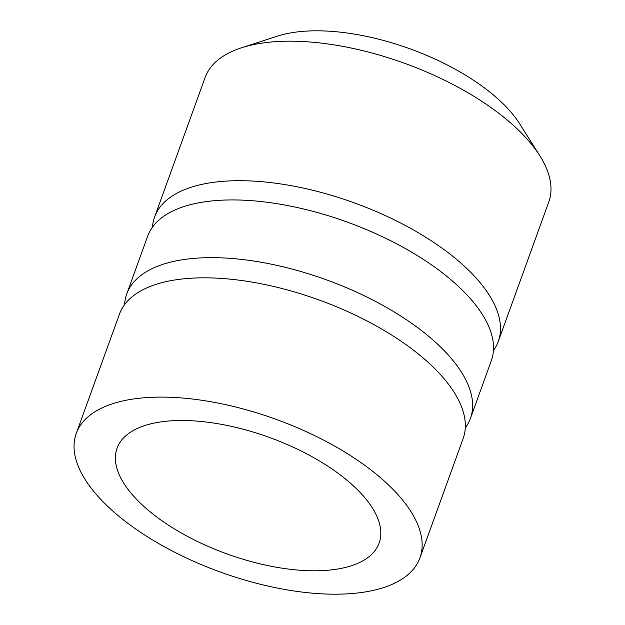 <?xml version="1.0" encoding="UTF-8"?>
<svg xmlns="http://www.w3.org/2000/svg" width="625" height="625" viewBox="0 0 625 625"><rect width="100%" height="100%" fill="white"/><g stroke="black" fill="none" stroke-linecap="round" stroke-linejoin="round"><path stroke-width="0.94" d="M152.484 227.148A182.758 81.289 19.9 0 1 154.602 217.031L205.102 77.531A182.758 81.289 19.9 0 1 241.531 47.781L277.367 36.164A148.492 66.047 19.9 0 1 409.867 48.773A148.492 66.047 19.9 0 1 519.742 123.906L539.836 155.773A182.758 81.289 19.9 0 1 548.789 201.938L498.289 341.445A182.758 81.289 19.9 0 1 493.438 350.57M162.414 521.094A139.352 61.984 19.9 0 1 117.07 448.219A139.352 61.984 19.9 0 1 269.203 437.367A139.352 61.984 19.9 0 1 379.133 543.078A139.352 61.984 19.9 0 1 294.188 569.727A139.352 61.984 19.9 0 1 162.414 521.094M135.727 529.016A182.758 81.289 19.9 0 1 76.258 433.445A182.758 81.289 19.9 0 1 275.773 419.219A182.758 81.289 19.9 0 1 419.945 557.859A182.758 81.289 19.9 0 1 308.547 592.797A182.758 81.289 19.9 0 1 135.727 529.016M76.258 433.445L119.438 314.164A182.758 81.289 19.9 0 1 318.953 299.938A182.758 81.289 19.9 0 1 463.125 438.578L419.945 557.859M124.594 304.617A182.758 81.289 19.9 0 1 126.742 293.992A182.758 81.289 19.9 0 1 326.25 279.766A182.758 81.289 19.9 0 1 470.43 418.398A182.758 81.289 19.9 0 1 465.273 427.945M126.742 293.992L147.633 236.273A182.758 81.289 19.9 0 1 347.148 222.047A182.758 81.289 19.9 0 1 491.32 360.688L470.43 418.398M154.602 217.031A182.758 81.289 19.9 0 1 354.109 202.805A182.758 81.289 19.9 0 1 498.289 341.445M241.531 47.781A182.758 81.289 19.9 0 1 404.609 63.305A182.758 81.289 19.9 0 1 539.836 155.773"/></g></svg>
